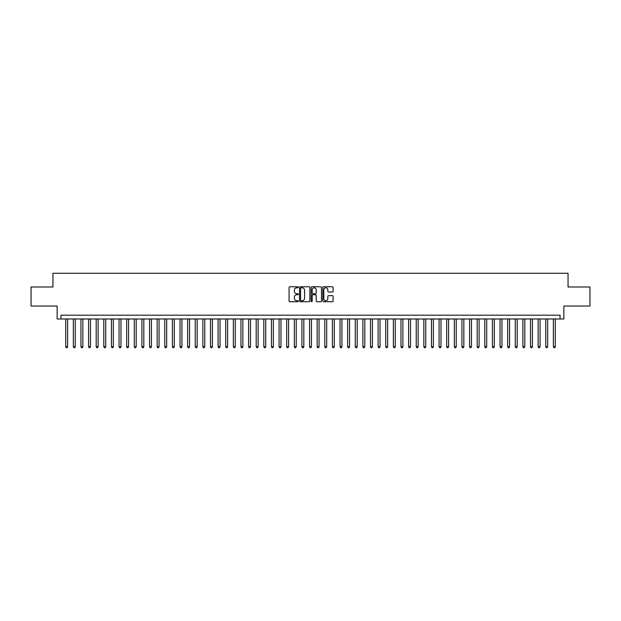<?xml version="1.0" encoding="UTF-8"?>
<svg xmlns="http://www.w3.org/2000/svg" width="621" height="621" viewBox="0 0 621 621"><rect width="100%" height="100%" fill="white"/><g stroke="black" fill="none" stroke-linecap="round" stroke-linejoin="round"><path stroke-width="0.93" d="M298.305 287.275A0.52 0.52 0 0 0 297.785 286.755L289.836 286.755A0.745 0.745 0 0 0 289.091 287.5L289.091 300.96A0.745 0.745 0 0 0 289.836 301.713L297.785 301.713A0.52 0.52 0 0 0 298.305 301.185A0.52 0.52 0 0 0 297.785 300.665L296.76 300.665A2.391 2.391 0 0 1 294.362 298.274L294.362 297.149A2.391 2.391 0 0 1 296.76 294.758L297.785 294.758A0.52 0.52 0 0 0 298.305 294.23A0.52 0.52 0 0 0 297.785 293.71L296.76 293.71A2.391 2.391 0 0 1 294.362 291.319L294.362 290.193A2.391 2.391 0 0 1 296.76 287.802L297.785 287.802A0.52 0.52 0 0 0 298.305 287.275M332.359 292.025A0.745 0.745 0 0 0 333.104 291.28L333.104 287.5A0.745 0.745 0 0 0 332.359 286.755L323.533 286.755A0.745 0.745 0 0 0 322.788 287.5L322.788 300.96A0.745 0.745 0 0 0 323.533 301.713L332.359 301.713A0.745 0.745 0 0 0 333.104 300.96L333.104 296.403A0.745 0.745 0 0 0 332.359 295.65L328.579 295.65A0.745 0.745 0 0 0 327.834 296.403L327.834 298.662A2.003 2.003 0 0 1 325.831 300.665A2.003 2.003 0 0 1 323.828 298.662L323.828 289.797A2.003 2.003 0 0 1 325.831 287.802A2.003 2.003 0 0 1 327.834 289.797L327.834 291.28A0.745 0.745 0 0 0 328.579 292.025L332.359 292.025M560.041 318.992L563.852 318.992L563.852 306.044L589.95 306.044L589.95 286.995L568.044 286.995L568.044 273.279L52.956 273.279L52.956 286.995L31.05 286.995L31.05 306.044L57.148 306.044L57.148 318.992L560.041 318.992L560.041 315.189L60.959 315.189L60.959 318.992M309.848 287.5A0.745 0.745 0 0 0 309.095 286.755L300.269 286.755A0.745 0.745 0 0 0 299.524 287.5L299.524 300.96A0.745 0.745 0 0 0 300.269 301.713L309.095 301.713A0.745 0.745 0 0 0 309.848 300.96L309.848 287.5M311.905 286.755L320.731 286.755A0.745 0.745 0 0 1 321.476 287.5L321.476 300.96A0.745 0.745 0 0 1 320.731 301.713L316.951 301.713A0.745 0.745 0 0 1 316.205 300.96L316.205 295.503A0.745 0.745 0 0 0 315.452 294.758L312.953 294.758A0.745 0.745 0 0 0 312.2 295.503L312.2 301.185A0.52 0.52 0 0 1 311.68 301.713A0.52 0.52 0 0 1 311.152 301.185L311.152 287.5A0.745 0.745 0 0 1 311.905 286.755M301.092 287.802A0.52 0.52 0 0 0 300.572 288.323L300.572 300.137A0.52 0.52 0 0 0 301.092 300.665L302.179 300.665A2.391 2.391 0 0 0 304.569 298.274L304.569 290.193A2.391 2.391 0 0 0 302.179 287.802L301.092 287.802M316.205 289.836A2.003 2.003 0 0 0 314.203 287.841A2.003 2.003 0 0 0 312.2 289.836L312.2 292.957A0.745 0.745 0 0 0 312.953 293.71L315.452 293.71A0.745 0.745 0 0 0 316.205 292.957L316.205 289.836M65.717 318.992L65.717 346.728L67.627 346.728L67.627 318.992M67.627 346.728L67.052 347.721L66.292 347.721L65.717 346.728M73.34 318.992L73.34 346.728L75.242 346.728L75.242 318.992M75.242 346.728L74.675 347.721L73.907 347.721L73.34 346.728M80.955 318.992L80.955 346.728L82.865 346.728L82.865 318.992M82.865 346.728L82.29 347.721L81.53 347.721L80.955 346.728M88.578 318.992L88.578 346.728L90.48 346.728L90.48 318.992M90.48 346.728L89.913 347.721L89.152 347.721L88.578 346.728M96.201 318.992L96.201 346.728L98.102 346.728L98.102 318.992M98.102 346.728L97.528 347.721L96.767 347.721L96.201 346.728M103.816 318.992L103.816 346.728L105.725 346.728L105.725 318.992M105.725 346.728L105.151 347.721L104.39 347.721L103.816 346.728M111.438 318.992L111.438 346.728L113.34 346.728L113.34 318.992M113.34 346.728L112.774 347.721L112.005 347.721L111.438 346.728M119.053 318.992L119.053 346.728L120.963 346.728L120.963 318.992M120.963 346.728L120.389 347.721L119.628 347.721L119.053 346.728M126.676 318.992L126.676 346.728L128.578 346.728L128.578 318.992M128.578 346.728L128.011 347.721L127.251 347.721L126.676 346.728M134.299 318.992L134.299 346.728L136.201 346.728L136.201 318.992M136.201 346.728L135.626 347.721L134.866 347.721L134.299 346.728M141.914 318.992L141.914 346.728L143.824 346.728L143.824 318.992M143.824 346.728L143.249 347.721L142.488 347.721L141.914 346.728M149.537 318.992L149.537 346.728L151.439 346.728L151.439 318.992M151.439 346.728L150.872 347.721L150.103 347.721L149.537 346.728M157.152 318.992L157.152 346.728L159.061 346.728L159.061 318.992M159.061 346.728L158.487 347.721L157.726 347.721L157.152 346.728M164.775 318.992L164.775 346.728L166.676 346.728L166.676 318.992M166.676 346.728L166.11 347.721L165.349 347.721L164.775 346.728M172.397 318.992L172.397 346.728L174.299 346.728L174.299 318.992M174.299 346.728L173.725 347.721L172.964 347.721L172.397 346.728M180.012 318.992L180.012 346.728L181.922 346.728L181.922 318.992M181.922 346.728L181.348 347.721L180.587 347.721L180.012 346.728M187.635 318.992L187.635 346.728L189.537 346.728L189.537 318.992M189.537 346.728L188.97 347.721L188.202 347.721L187.635 346.728M195.25 318.992L195.25 346.728L197.16 346.728L197.16 318.992M197.16 346.728L196.585 347.721L195.825 347.721L195.25 346.728M202.873 318.992L202.873 346.728L204.775 346.728L204.775 318.992M204.775 346.728L204.208 347.721L203.447 347.721L202.873 346.728M210.496 318.992L210.496 346.728L212.398 346.728L212.398 318.992M212.398 346.728L211.823 347.721L211.062 347.721L210.496 346.728M218.111 318.992L218.111 346.728L220.02 346.728L220.02 318.992M220.02 346.728L219.446 347.721L218.685 347.721L218.111 346.728M225.734 318.992L225.734 346.728L227.635 346.728L227.635 318.992M227.635 346.728L227.069 347.721L226.3 347.721L225.734 346.728M233.349 318.992L233.349 346.728L235.258 346.728L235.258 318.992M235.258 346.728L234.684 347.721L233.923 347.721L233.349 346.728M240.971 318.992L240.971 346.728L242.873 346.728L242.873 318.992M242.873 346.728L242.306 347.721L241.546 347.721L240.971 346.728M248.594 318.992L248.594 346.728L250.496 346.728L250.496 318.992M250.496 346.728L249.921 347.721L249.161 347.721L248.594 346.728M256.209 318.992L256.209 346.728L258.119 346.728L258.119 318.992M258.119 346.728L257.544 347.721L256.784 347.721L256.209 346.728M263.832 318.992L263.832 346.728L265.734 346.728L265.734 318.992M265.734 346.728L265.167 347.721L264.399 347.721L263.832 346.728M271.447 318.992L271.447 346.728L273.356 346.728L273.356 318.992M273.356 346.728L272.782 347.721L272.021 347.721L271.447 346.728M279.07 318.992L279.07 346.728L280.971 346.728L280.971 318.992M280.971 346.728L280.405 347.721L279.644 347.721L279.07 346.728M286.692 318.992L286.692 346.728L288.594 346.728L288.594 318.992M288.594 346.728L288.02 347.721L287.259 347.721L286.692 346.728M294.307 318.992L294.307 346.728L296.217 346.728L296.217 318.992M296.217 346.728L295.643 347.721L294.882 347.721L294.307 346.728M301.93 318.992L301.93 346.728L303.832 346.728L303.832 318.992M303.832 346.728L303.258 347.721L302.497 347.721L301.93 346.728M309.545 318.992L309.545 346.728L311.455 346.728L311.455 318.992M311.455 346.728L310.88 347.721L310.12 347.721L309.545 346.728M317.168 318.992L317.168 346.728L319.07 346.728L319.07 318.992M319.07 346.728L318.503 347.721L317.742 347.721L317.168 346.728M324.783 318.992L324.783 346.728L326.693 346.728L326.693 318.992M326.693 346.728L326.118 347.721L325.357 347.721L324.783 346.728M332.406 318.992L332.406 346.728L334.308 346.728L334.308 318.992M334.308 346.728L333.741 347.721L332.98 347.721L332.406 346.728M340.029 318.992L340.029 346.728L341.93 346.728L341.93 318.992M341.93 346.728L341.356 347.721L340.595 347.721L340.029 346.728M347.644 318.992L347.644 346.728L349.553 346.728L349.553 318.992M349.553 346.728L348.979 347.721L348.218 347.721L347.644 346.728M355.266 318.992L355.266 346.728L357.168 346.728L357.168 318.992M357.168 346.728L356.601 347.721L355.833 347.721L355.266 346.728M362.881 318.992L362.881 346.728L364.791 346.728L364.791 318.992M364.791 346.728L364.216 347.721L363.456 347.721L362.881 346.728M370.504 318.992L370.504 346.728L372.406 346.728L372.406 318.992M372.406 346.728L371.839 347.721L371.079 347.721L370.504 346.728M378.127 318.992L378.127 346.728L380.029 346.728L380.029 318.992M380.029 346.728L379.454 347.721L378.694 347.721L378.127 346.728M385.742 318.992L385.742 346.728L387.651 346.728L387.651 318.992M387.651 346.728L387.077 347.721L386.316 347.721L385.742 346.728M393.365 318.992L393.365 346.728L395.267 346.728L395.267 318.992M395.267 346.728L394.7 347.721L393.931 347.721L393.365 346.728M400.98 318.992L400.98 346.728L402.889 346.728L402.889 318.992M402.889 346.728L402.315 347.721L401.554 347.721L400.98 346.728M408.602 318.992L408.602 346.728L410.504 346.728L410.504 318.992M410.504 346.728L409.938 347.721L409.177 347.721L408.602 346.728M416.225 318.992L416.225 346.728L418.127 346.728L418.127 318.992M418.127 346.728L417.553 347.721L416.792 347.721L416.225 346.728M423.84 318.992L423.84 346.728L425.75 346.728L425.75 318.992M425.75 346.728L425.175 347.721L424.415 347.721L423.84 346.728M431.463 318.992L431.463 346.728L433.365 346.728L433.365 318.992M433.365 346.728L432.798 347.721L432.03 347.721L431.463 346.728M439.078 318.992L439.078 346.728L440.988 346.728L440.988 318.992M440.988 346.728L440.413 347.721L439.652 347.721L439.078 346.728M446.701 318.992L446.701 346.728L448.603 346.728L448.603 318.992M448.603 346.728L448.036 347.721L447.275 347.721L446.701 346.728M454.324 318.992L454.324 346.728L456.225 346.728L456.225 318.992M456.225 346.728L455.651 347.721L454.89 347.721L454.324 346.728M461.939 318.992L461.939 346.728L463.848 346.728L463.848 318.992M463.848 346.728L463.274 347.721L462.513 347.721L461.939 346.728M469.561 318.992L469.561 346.728L471.463 346.728L471.463 318.992M471.463 346.728L470.897 347.721L470.128 347.721L469.561 346.728M477.176 318.992L477.176 346.728L479.086 346.728L479.086 318.992M479.086 346.728L478.512 347.721L477.751 347.721L477.176 346.728M484.799 318.992L484.799 346.728L486.701 346.728L486.701 318.992M486.701 346.728L486.134 347.721L485.374 347.721L484.799 346.728M492.422 318.992L492.422 346.728L494.324 346.728L494.324 318.992M494.324 346.728L493.749 347.721L492.989 347.721L492.422 346.728M500.037 318.992L500.037 346.728L501.947 346.728L501.947 318.992M501.947 346.728L501.372 347.721L500.611 347.721L500.037 346.728M507.66 318.992L507.66 346.728L509.562 346.728L509.562 318.992M509.562 346.728L508.995 347.721L508.226 347.721L507.66 346.728M515.275 318.992L515.275 346.728L517.184 346.728L517.184 318.992M517.184 346.728L516.61 347.721L515.849 347.721L515.275 346.728M522.898 318.992L522.898 346.728L524.799 346.728L524.799 318.992M524.799 346.728L524.233 347.721L523.472 347.721L522.898 346.728M530.52 318.992L530.52 346.728L532.422 346.728L532.422 318.992M532.422 346.728L531.848 347.721L531.087 347.721L530.52 346.728M538.135 318.992L538.135 346.728L540.045 346.728L540.045 318.992M540.045 346.728L539.47 347.721L538.71 347.721L538.135 346.728M545.758 318.992L545.758 346.728L547.66 346.728L547.66 318.992M547.66 346.728L547.093 347.721L546.325 347.721L545.758 346.728M553.373 318.992L553.373 346.728L555.283 346.728L555.283 318.992M555.283 346.728L554.708 347.721L553.948 347.721L553.373 346.728"/></g></svg>

